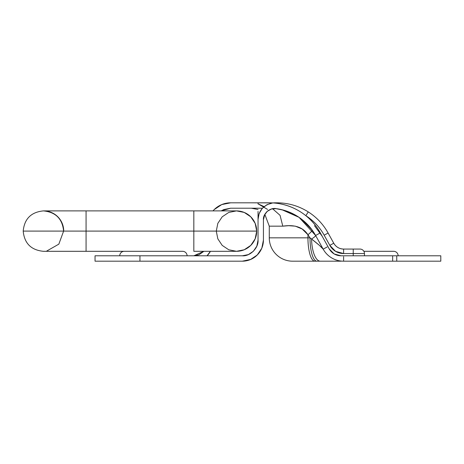 <?xml version="1.0" encoding="UTF-8"?>
<svg xmlns="http://www.w3.org/2000/svg" width="464" height="464" viewBox="0 0 464 464"><rect width="100%" height="100%" fill="white"/><g stroke="black" fill="none" stroke-linecap="round" stroke-linejoin="round"><path stroke-width="0.7" d="M182.607 251.308A4.489 4.489 0 0 1 187.096 255.797A4.489 4.489 0 0 0 182.607 251.308L124.23 251.308A4.489 4.489 0 0 0 119.741 255.797A4.489 4.489 0 0 1 124.23 251.308M320.322 261.186L292.622 261.186A23.351 23.351 0 0 1 269.271 237.835L307.939 237.835A23.351 6.867 90 0 0 314.807 261.186A23.351 6.867 -90 0 1 307.939 237.835L310.004 237.835A23.351 6.867 90 0 0 316.871 261.186A23.351 6.867 -90 0 1 310.004 237.835L311.57 239.006A8.085 1.195 151 0 0 315.607 235.486L312.098 229.987L315.607 235.486C311.53 228.131 306.008 222.094 299.054 217.361C292.094 212.634 284.449 209.728 276.109 208.643C293.503 211.369 306.669 220.319 315.607 235.486C315.7 236.043 314.354 237.214 311.57 239.006A23.351 8.764 90 0 0 320.322 261.186A23.351 8.764 -90 0 1 311.57 239.006L319.481 245.433L323.188 249.162L315.607 235.486L299.089 217.39L315.607 235.486L323.188 249.162L327.114 246.987L323.188 249.162A23.351 23.351 0 0 0 343.609 261.186L343.609 256.696L343.609 261.186L392.654 261.186L343.609 261.186C339.364 261.186 335.414 260.113 331.76 257.955C328.106 255.803 325.247 252.874 323.188 249.162C322.091 247.561 318.217 244.174 311.57 239.006L310.004 237.835L307.939 234.749C301.269 224.506 289.571 225.202 282.796 226.165L280.059 215.331L272.577 208.748L280.059 215.331L282.796 226.165L269.271 226.165L269.271 237.835L307.939 237.835L307.939 234.749L307.939 237.835L310.004 237.835L307.939 234.749L302.186 229.013L295.336 226.159L288.683 225.695L282.796 226.165L269.271 226.165L269.271 237.835A23.351 23.351 0 0 0 292.622 261.186L333.349 261.186M393.652 251.308L391.43 251.308L393.652 251.308A4.489 4.489 0 0 1 398.141 255.797A4.489 4.489 0 0 0 393.652 251.308L363.863 251.308A4.489 4.489 0 0 0 359.971 249.064A4.489 4.489 0 0 1 364.466 253.553L364.466 255.797L364.466 253.553L343.609 253.553L335.588 251.355L329.817 245.369L324.174 235.202A53.882 53.882 0 0 0 306.17 215.899M440.8 255.797L440.8 261.186L440.8 255.797L340.965 255.797L392.654 255.797L392.654 261.186L440.8 261.186L396.743 261.186L396.743 255.797L392.654 255.797L392.654 261.186L396.743 261.186L396.743 255.797L440.8 255.797M328.692 255.797A23.351 23.351 0 0 0 334.753 259.446A23.351 23.351 0 0 1 328.692 255.797M333.326 261.186L341.284 261.186M95.207 261.186L139.948 261.186L139.948 255.797L242.33 255.797L95.207 255.797M95.068 261.186L242.33 261.186L139.948 261.186L139.948 255.797L95.068 255.797M258.042 211.398L258.042 240.085L256.847 246.094L253.443 251.198L248.344 254.603L242.33 255.797L248.344 254.603L242.33 255.797L248.344 254.603L253.443 251.198L256.847 246.094L258.042 240.085L258.042 219.426L259.138 213.498L262.27 208.359L267.026 204.67L272.786 202.919C282.744 203.522 291.949 206.48 300.394 211.804C308.838 217.123 315.479 224.147 320.317 232.876L329.185 248.861L334.132 253.936L340.965 255.797C335.791 255.606 331.864 253.292 329.185 248.861L320.317 232.876A58.371 58.371 0 0 0 272.786 202.919L269.526 202.814M282.042 209.763L276.109 208.643L271.388 209.038L267.252 211.34L264.434 215.145L263.43 219.774L263.43 240.085L261.824 248.159L257.253 255.003L250.403 259.579L242.33 261.186L250.931 259.353M264.434 215.145L263.43 219.774L263.43 240.085A21.106 21.106 0 0 1 242.33 261.186M264.474 202.814L260.368 202.814M258.407 202.814L230.654 202.814L258.042 202.814L258.042 203.232M301.252 218.938L312.098 229.987C312.295 230.73 310.909 232.313 307.939 234.749C310.909 232.313 312.295 230.73 312.098 229.987L310.387 227.772M308.212 225.26L304.773 221.856M304.697 221.786L299.158 217.436M298.949 217.291L294.814 214.768M294.773 214.745L290.51 212.645M273.975 208.574L271.44 209.02L276.109 208.643C270.239 207.211 262.769 213.771 263.43 219.774C262.769 213.771 270.239 207.211 276.109 208.643L281.979 209.745A52.983 52.983 0 0 1 315.607 235.486A52.983 52.983 0 0 0 281.979 209.745L276.005 208.632L281.979 209.745L299.019 217.338L281.979 209.745L276.817 208.742M271.776 203.064L269.277 202.814L272.786 202.919A58.371 58.371 0 0 1 289.867 206.567A58.371 58.371 0 0 0 272.786 202.919L274.659 202.814L272.786 202.919C263.645 204.873 258.726 210.378 258.042 219.426M203.876 251.308L193.83 255.797L198.986 254.771L203.876 251.308L193.83 251.308L193.83 231.101L193.83 251.308L236.489 251.308A20.207 20.207 0 0 0 256.696 231.101L23.206 231.101L86.066 231.101L86.066 251.308L86.066 231.101L256.696 231.101A20.207 20.207 0 0 1 236.489 251.308L228.758 249.771L222.204 245.392L217.825 238.832L216.282 231.101L217.825 223.37L222.204 216.816L228.758 212.431L236.489 210.894L244.221 212.431L250.78 216.816L255.159 223.37L256.696 231.101L255.159 238.832L250.78 245.392L244.221 249.771L236.489 251.308L210.418 251.308L207.031 255.797A18.862 18.862 0 0 0 210.418 251.308M277.524 203.389A4.489 1.131 -90 0 0 276.973 202.814L274.659 202.814L276.973 202.814C288.254 202.878 298.683 205.906 308.253 211.897C298.677 205.906 288.254 202.878 276.973 202.814A4.489 1.131 90 0 1 277.501 203.331M212.988 210.894A23.351 23.351 0 0 1 230.654 202.814L221.717 204.589L214.142 209.653L212.982 210.894L193.83 210.894L193.83 231.101L193.83 210.894L236.489 210.894A20.207 20.207 0 0 1 256.696 231.101A20.207 20.207 0 0 0 236.489 210.894L221.183 210.894L230.654 208.203L223.781 209.571L221.183 210.894M258.042 203.319L258.042 203.998M230.654 208.203L262.409 208.203L230.654 208.203L223.781 209.571M253.222 258.164L257.671 254.574M260.791 250.305L261.928 247.904M329.185 248.861L334.132 253.936L340.965 255.797M353.237 255.797L353.237 253.553L353.237 255.797M331.783 244.284L333.749 243.206L331.783 244.29L333.749 243.206L328.106 233.032A58.371 58.371 0 0 0 308.253 211.897A58.371 58.371 0 0 1 328.106 233.032L324.174 235.202L328.106 233.032A58.371 58.371 0 0 0 308.253 211.897A58.371 58.371 0 0 1 328.106 233.032L333.749 243.206L329.817 245.369A15.718 15.718 0 0 0 343.609 253.553L343.609 249.064C339.259 248.895 335.977 246.947 333.749 243.206A11.223 11.223 0 0 0 343.609 249.064A11.223 11.223 0 0 1 333.749 243.206L329.817 245.369L333.749 243.206A11.223 11.223 0 0 0 343.609 249.064L343.609 253.553L353.237 253.553L353.237 249.064L343.609 249.064A11.223 11.223 0 0 1 333.749 243.206L331.65 244.36M359.971 249.064L353.237 249.064L353.237 253.553L364.466 253.553A4.489 4.489 0 0 0 359.971 249.064L343.609 249.064M314.47 225.684L322.207 236.286M297.737 216.497L287.808 211.555L283.939 210.273L275.558 208.585M269.271 226.165L264.834 214.345L269.271 226.165M258.042 209.513L251.308 208.203L258.042 209.513M272.414 202.901L251.308 202.814L269.427 202.814M258.042 203.806L264.08 206.613L258.042 203.824L267.589 209.426M258.042 240.085C258.744 247.857 250.102 256.499 242.33 255.797M257.253 255.003A21.106 21.106 0 0 1 250.403 259.579M258.042 202.814L270.709 202.832M276.109 208.643L273.98 208.574M268.714 210.256L271.336 209.055L267.299 211.3M267.2 211.387L266.411 212.158M264.834 214.345L263.43 219.774L264.834 214.345M319.534 233.311L315.607 235.486L319.534 233.311M305.851 215.679L308.253 211.897C298.683 205.906 288.254 202.878 276.973 202.814C288.254 202.878 298.677 205.906 308.253 211.897L305.851 215.679M305.956 215.766A53.882 53.882 0 0 1 324.174 235.202L329.817 245.369M308.253 211.897A58.371 58.371 0 0 1 328.106 233.032M391.43 251.308L363.863 251.308M341.289 261.186L334.788 261.162M174.058 251.308L132.779 251.308M29.87 231.101L63.719 231.101A20.207 20.109 -90 0 0 43.61 210.894A20.207 20.109 90 0 1 63.719 231.101L29.87 231.101M46.742 251.03L58.835 244.145L63.614 231.101C62.431 218.846 55.692 212.106 43.407 210.894L193.83 210.894L86.066 210.894L86.066 231.101L86.066 210.894L43.407 210.894C31.117 212.106 24.383 218.846 23.2 231.101C24.383 243.362 31.117 250.096 43.407 251.308L43.61 251.308M193.83 231.101L207.304 231.101M212.692 231.101L216.282 231.101M287.808 211.555L283.939 210.273M268.528 210.378L267.235 211.364M95.045 261.186L95.045 255.797L95.045 261.186M171.378 251.308L43.506 251.308M43.61 210.894L43.407 210.894C31.117 212.106 24.383 218.846 23.2 231.101C24.383 243.362 31.117 250.096 43.407 251.308L135.459 251.308"/></g></svg>
